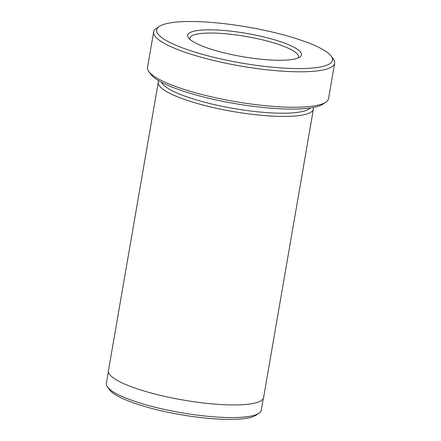 <?xml version="1.0" encoding="UTF-8"?>
<svg xmlns="http://www.w3.org/2000/svg" width="441" height="441" viewBox="0 0 441 441"><rect width="100%" height="100%" fill="white"/><g stroke="black" fill="none" stroke-linecap="round" stroke-linejoin="round"><path stroke-width="0.66" d="M269.363 38.356A57.721 11.813 -170.2 0 1 299.792 57.087A57.721 11.813 -170.2 0 1 219.805 51.735A57.721 11.813 -170.2 0 1 188.539 37.871A57.721 11.813 -170.2 0 1 210.241 29.817A57.721 11.813 -170.2 0 1 269.363 38.356M297.978 58.019A55.103 11.273 9.8 0 0 298.447 56.955A55.103 11.273 9.8 0 0 267.803 41.195A55.103 11.273 9.8 0 0 189.85 38.196A55.103 11.273 9.8 0 0 189.933 39.359M325.855 102.163L322.906 104.148A89.209 18.252 -170.2 0 1 199.293 95.879A89.209 18.252 -170.2 0 1 150.976 74.452L148.865 71.596A91.833 18.792 9.8 0 0 198.604 93.652A91.833 18.792 9.8 0 0 325.855 102.163A91.833 18.792 9.8 0 0 328.523 98.641L334.642 63.206A91.833 18.792 -170.2 0 1 204.729 58.218A91.833 18.792 -170.2 0 1 153.655 31.945A91.833 18.792 -170.2 0 1 156.323 28.422L159.267 26.438A89.209 18.252 9.8 0 0 206.289 55.384A89.209 18.252 9.8 0 0 297.664 68.581A89.209 18.252 9.8 0 0 331.202 56.134A89.209 18.252 9.8 0 0 282.879 34.712A89.209 18.252 9.8 0 0 159.267 26.438M153.655 31.945L147.537 67.379A91.833 18.792 9.8 0 0 148.865 71.596M258.999 413.228L256.056 415.213A75.984 15.551 -170.2 0 1 150.767 408.168A75.984 15.551 -170.2 0 1 109.611 389.916L107.499 387.06A78.608 16.085 9.8 0 0 150.078 405.94A78.608 16.085 9.8 0 0 258.999 413.228A78.608 16.085 9.8 0 0 261.281 410.213L263.327 398.377M108.403 371.614L106.358 383.45A78.608 16.085 9.8 0 0 107.499 387.06M161.599 82.302A76.089 15.567 9.8 0 0 203.615 101.948A76.089 15.567 9.8 0 0 310.266 107.984M158.898 80.802A78.713 16.108 9.8 0 0 158.275 82.263A78.713 16.108 9.8 0 0 202.05 104.782A78.713 16.108 9.8 0 0 313.408 109.059A78.713 16.108 9.8 0 0 313.314 107.477M313.408 109.059L263.575 397.578A78.713 16.108 -170.2 0 1 152.217 393.3A78.713 16.108 -170.2 0 1 108.442 370.782L158.275 82.263M331.202 56.134L333.313 58.995A91.833 18.792 -170.2 0 1 334.642 63.206"/></g></svg>
